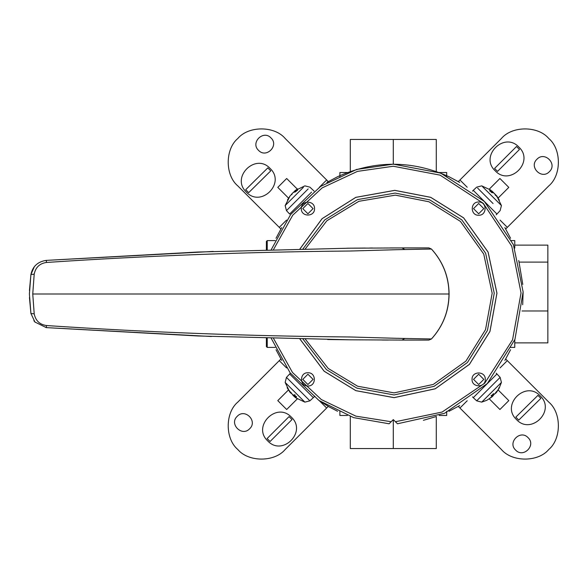<?xml version="1.0" encoding="UTF-8"?>
<svg xmlns="http://www.w3.org/2000/svg" width="588" height="588" viewBox="0 0 588 588"><rect width="100%" height="100%" fill="white"/><g stroke="black" fill="none" stroke-linecap="round" stroke-linejoin="round"><path stroke-width="0.88" d="M478.669 215.245C487.195 215.605 487.195 201.647 478.669 202.015C470.135 201.647 470.135 215.605 478.669 215.245M478.669 213.775L473.516 208.63L478.669 203.477L483.814 208.63L478.669 213.775M271.274 338.394L290.119 372.829L318.924 400.435L353.623 417.634L389.109 423.779L393.298 419.589L397.481 423.779L444.535 413.305L487.305 383.567L514.941 339.408L523.122 291.905L513.412 244.689L484.365 201.449L440.662 173.107L393.298 164.155L356.637 169.44L320.585 186.425L290.67 214.451L271.274 249.606M391.152 421.728L355.909 416.157L321.298 399.531L292.464 372.439L273.53 338.453M273.53 249.547L292.75 215.193L322.158 187.888L357.46 171.38L393.298 166.25L440.103 175.136L483.248 203.286L511.766 246.196L521.041 292.927L512.552 339.805L484.755 383.185L442.088 412.063L395.437 421.728M472.054 379.37C471.686 387.904 485.644 387.904 485.284 379.37C485.644 370.837 471.686 370.837 472.054 379.37M314.536 208.63C314.903 200.096 300.946 200.096 301.306 208.63C300.946 217.163 314.903 217.163 314.536 208.63M307.921 372.755C299.395 372.395 299.395 386.353 307.921 385.985C316.454 386.353 316.454 372.395 307.921 372.755M473.516 379.37L478.669 374.225L483.814 379.37L478.669 384.523L473.516 379.37M307.921 374.225L313.073 379.37L307.921 384.523L302.776 379.37L307.921 374.225M313.073 208.63L307.921 213.775L302.776 208.63L307.921 203.477L313.073 208.63M423.389 420.31L436.399 416.48M504.871 360.415L510.575 349.728M449.019 411.277L459.713 405.573M320.445 401.479L329.229 406.94L337.571 411.277M276.015 349.728L281.74 360.437M281.718 227.593L276.015 238.272M459.735 182.442L449.019 176.723C411.872 160.09 374.718 160.09 337.571 176.723L326.869 182.434M510.575 238.272L504.857 227.563M522.695 304.738L523.122 291.905M522.783 284.438L518.748 260.506M266.386 338.262L266.386 346.567L267.224 347.405L267.224 338.284M267.224 249.716L267.224 240.595L266.386 241.433L266.386 249.738M393.298 419.589L393.298 448.556L436.281 448.556L436.281 416.525M393.298 448.556L350.308 448.556L350.308 416.525M339.893 411.277L339.893 415.466L347.412 415.466M439.177 415.466L446.696 415.466L446.696 411.277M436.281 171.476L436.281 139.444L393.298 139.444L393.298 164.155M393.298 139.444L350.308 139.444L350.308 171.476M446.696 176.723L446.696 172.534L439.177 172.534M347.412 172.534L339.893 172.534L339.893 176.723M519.16 262.101L547.854 262.101L547.854 245.123L514.765 245.123M547.854 262.101L547.854 310.978L522.026 310.978M547.854 310.978L547.854 342.877L514.765 342.877M510.575 347.405L514.765 347.405L514.765 339.886M514.765 248.114L514.765 240.595L510.575 240.595M314.808 396.18L313.331 397.657L289.634 373.968L312.654 396.988M488.628 382.296L481.587 389.337L488.628 382.296M496.191 214.804L496.956 214.032L473.259 190.343L472.495 191.107M291.258 393.321L287.128 387.69L287.966 388.036M294.985 397.253L297.308 398.752L294.36 396.525L296.499 397.062L296.462 396.532L296.499 397.062L294.368 394.93L292.809 394.974L290.825 392.27L291.119 393.431M309.251 400.171L286.459 377.378L285.158 382.428L304.871 402.133L295.235 397.532M294.978 395.592L294.213 396.496L295.073 395.695M293.971 396.033L293.441 395.753L294.985 394.739L293.868 396.18L294.287 396.635M292.317 394.482L293.441 395.753M290.193 392.446L290.766 392.931M287.128 387.69L289.509 391.454M491.333 192.129L492.046 191.291L491.686 190.784L492.046 191.291L489.716 190.563L489.797 191.129L489.716 190.563L491.796 192.636L493.56 192.805L494.868 193.966L495.456 195.414L495.309 194.4L499.374 200.221L498.55 199.883M496.956 214.032L500.138 210.622L501.432 205.572L482.535 186.675M490.877 190.122L481.719 185.867L476.67 187.16L473.259 190.343L489.819 206.895M492.406 192.636L492.891 191.989L492.23 191.313M492.766 192.158L493.332 192.423L492.95 192.68M494.493 193.739L493.332 192.423M496.456 195.679L496 195.245M499.374 200.221L496.632 195.686L501.432 205.572M491.766 397.04L487.099 400.112M499.094 388.109L499.403 387.801L498.697 387.97L499.535 387.617L495.816 392.924M495.912 392.997L496.603 391.439L494.42 394.335L493.494 393.659L491.252 395.9L491.178 395.481L491.252 395.9L492.847 395.974L492.112 395.099M481.815 402.045L501.432 382.428L499.227 387.933M492.266 396.665L489.789 398.245L492.788 395.967L492.082 395.129M496.39 392.541L499.403 387.808M495.265 393.49L496.103 392.806M492.663 396.238L493.633 395.121L492.957 394.195M473.377 397.547L496.956 373.968L496.191 373.196M289.737 196.517L287.488 199.949L288.289 199.641L287.488 199.949L290.384 195.451L291.905 194.231M291.641 194.04L291.81 194.746L292.104 193.584L293.478 192.357L295.668 191.761L297.594 189.843L297.447 190.475L297.594 189.843L294.882 190.953L297.653 188.895L295.61 190.225M303.393 187.337L285.158 205.572L290.127 195.863M295.595 191.776L295.051 190.63M292.875 192.805L291.648 194.187M294.742 191.093L293.383 192.408M311.559 192.114L289.634 214.032L286.459 210.622L308.163 188.917M299.196 204.47L303.768 199.898L299.196 204.47M515.823 417.12L537.939 395.356L540.879 398.341L518.756 420.104L515.823 417.12M516.411 419.479C500.601 404.728 525.797 379.936 540.291 395.981C556.101 410.733 530.905 435.524 516.411 419.479C500.601 404.728 525.797 379.936 540.291 395.981M519.476 149.455L497.536 171.395L494.574 168.44L516.514 146.493L519.476 149.455M518.873 147.096C534.801 161.722 509.803 186.719 495.177 170.792C479.249 156.165 504.247 131.168 518.873 147.096C534.801 161.722 509.803 186.719 495.177 170.792M267.114 438.545L289.053 416.605L292.016 419.56L270.076 441.507L267.114 438.545M267.716 440.904C251.789 426.278 276.786 401.281 291.413 417.208C307.34 431.835 282.343 456.832 267.716 440.904C251.789 426.278 276.786 401.281 291.413 417.208M245.725 189.674L267.812 167.881L270.759 170.865L248.665 192.658L245.725 189.674M246.313 192.033C230.489 177.304 255.648 152.476 270.164 168.506C285.996 183.236 260.837 208.064 246.313 192.033C230.489 177.304 255.648 152.476 270.164 168.506M515.617 450.085C507.253 442.404 520.373 429.284 528.053 437.641C536.418 445.322 523.291 458.442 515.617 450.085M489.326 398.914L499.918 409.505L508.804 400.619L498.212 390.028M458.302 406.396L459.934 408.028L467.203 400.759M500.05 367.912L507.319 360.635L548.788 402.104C561.569 412.769 561.569 438.824 548.788 449.489C538.123 462.271 512.06 462.271 501.395 449.489L459.934 408.028M505.695 359.011L507.319 360.635M237.214 416.319C244.895 407.954 258.014 421.081 249.65 428.755C241.977 437.119 228.85 423.999 237.214 416.319M288.377 390.035L277.786 400.619L286.672 409.505L297.263 398.921M280.895 359.011L279.271 360.635L286.54 367.912M319.387 400.759L326.656 408.028L285.195 449.489C274.53 462.271 248.467 462.271 237.802 449.489C225.02 438.824 225.02 412.769 237.802 402.104L279.271 360.635M328.288 406.396L326.656 408.028M270.98 137.915C279.337 145.596 266.217 158.716 258.536 150.359C250.172 142.678 263.299 129.558 270.98 137.915M297.263 189.079L286.672 178.495L277.786 187.381L288.377 197.965M328.288 181.604L326.656 179.972L319.387 187.241M286.54 220.088L279.271 227.365L237.802 185.896C225.02 175.231 225.02 149.176 237.802 138.511C248.467 125.729 274.53 125.729 285.195 138.511L326.656 179.972M280.895 228.989L279.271 227.365M549.376 171.681C541.702 180.046 528.575 166.918 536.94 159.245C544.62 150.881 557.74 164.001 549.376 171.681M498.212 197.965L508.804 187.381L499.918 178.495L489.326 189.079M505.695 228.989L507.319 227.365L500.05 220.088M467.203 187.241L459.934 179.972L501.395 138.511C512.06 125.729 538.123 125.729 548.788 138.511C561.569 149.176 561.569 175.231 548.788 185.896L507.319 227.365M458.302 181.604L459.934 179.972M299.931 339.048L324.15 371.241L355.894 390.682L394.107 397.664L435.216 388.815L469.422 364.369L489.98 331.404L496.956 293.191L488.106 252.083L463.66 217.876L430.695 197.318L394.783 190.343L355.814 197.347L322.062 218.685L299.931 248.952M401.361 247.923L428.917 247.923L431.452 249.047C442.97 261.829 448.82 276.808 449.004 294C448.82 311.192 442.97 326.171 431.452 338.953L428.917 340.077L402.06 340.077L404.794 338.467L396.812 338.306M431.452 338.953L404.794 338.467M449.004 294L32.752 294L34.2 274.17C35.567 267.364 39.653 263.461 46.459 262.461C147.492 255.692 248.643 251.884 349.919 251.025M396.804 338.313L349.897 336.975C248.584 336.115 147.434 332.301 46.459 325.539C39.653 324.539 35.567 320.636 34.2 313.83L32.752 294M388.462 340.055L382.222 340.033M350.551 339.813L327.626 339.526M211.335 336.498L46.305 327.619L197.972 335.976L349.867 339.805L402.743 340.077M35.14 322.246L33.869 320.695M29.451 290.465L30.921 274.493L29.4 294L30.921 313.507L29.451 297.535M402.743 247.923L349.86 248.195L197.994 252.024L46.305 260.381C37.794 261.631 32.663 266.335 30.921 274.493L34.376 266.636L35.736 265.144L34.376 266.636M34.2 274.17L30.921 274.493C32.7 266.32 37.816 261.616 46.268 260.381L213.268 251.429M346.795 248.224L361.444 248.092M361.848 248.085L365.368 248.055M369.756 248.026L372.689 248.011M390.057 247.938L399.12 247.93M396.812 249.694L431.452 249.047M349.897 251.025L396.804 249.694M46.459 325.539L46.305 327.619L34.957 322.04L30.921 313.507L34.2 313.83M477.64 188.123L493.067 203.551M496.956 373.968L500.138 377.378L476.78 400.729M493.633 395.121L492.928 394.283M305.326 248.849L326.825 220.794L358.834 201.316L395.371 195.142L428.975 201.78L460.411 221.389L483.733 254.016L492.171 293.228L485.512 329.677L465.909 361.12L433.275 384.434L394.07 392.88L357.622 386.22L328.214 368.448L305.326 339.151M299.968 248.952L322.092 218.699L355.836 197.37L394.783 190.38L430.688 197.347L463.638 217.898L488.077 252.098L496.926 293.191L489.951 331.389L469.4 364.347L435.201 388.786L394.107 397.628L355.902 390.652L324.179 371.219L299.968 339.048M302.989 339.107L326.465 369.646L356.872 388.146L394.085 394.938L434.113 386.323L467.423 362.517L487.437 330.419L494.236 293.214L485.615 253.185L461.815 219.875L429.718 199.854L395.121 193.077L357.533 199.604L324.767 219.883L302.989 248.893M402.06 247.923L404.794 249.532M46.305 260.381L46.459 262.461M275.177 240.595L267.224 240.595M275.177 347.405L267.224 347.405M290.406 373.196L286.459 377.378M486.908 400.244L481.719 402.133L476.67 400.84L472.495 396.893M287.26 387.882L287.995 388.617M294.309 394.93L296.396 397.01M313.331 397.657L309.92 400.84L304.871 402.133M285.158 382.428L289.759 392.064M491.862 192.651L489.833 190.622M499.249 200.038L498.367 199.163M492.23 191.343L491.465 192.261M491.325 395.886L493.516 393.695M500.138 377.378L501.432 382.428M288.774 198.612L287.606 199.773M297.462 189.917L295.58 191.798M286.459 210.622L285.158 205.572M295.007 190.637L304.871 185.867L309.92 187.16L314.095 191.107M295.25 191.828L294.61 191.063M428.917 247.923L431.474 249.033C443.021 261.792 448.894 276.779 449.092 294C448.894 311.221 443.021 326.208 431.474 338.967L428.917 340.077M34.376 321.357L35.118 322.224M34.957 322.04L46.261 327.619"/></g></svg>
